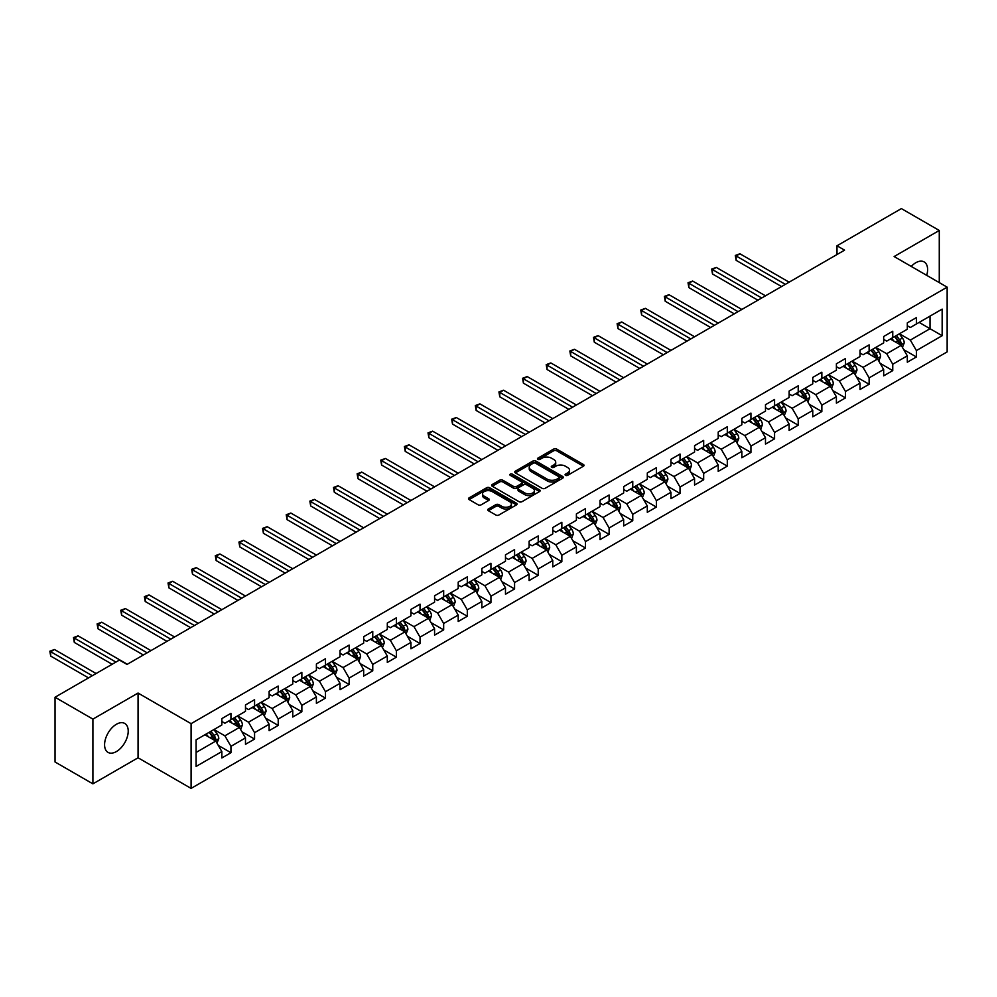 <?xml version="1.0" encoding="UTF-8"?>
<svg xmlns="http://www.w3.org/2000/svg" width="997" height="997" viewBox="0 0 997 997"><rect width="100%" height="100%" fill="white"/><g stroke="black" fill="none" stroke-linecap="round" stroke-linejoin="round"><path stroke-width="1.5" d="M565.523 475.345A1.471 0.847 0 0 0 567.605 475.345L583.407 466.222A2.106 1.209 0 0 0 584.03 465.362A2.106 1.209 0 0 0 583.407 464.502L556.638 449.049A2.106 1.209 0 0 0 553.671 449.049L537.869 458.171A1.471 0.847 0 0 0 539.95 459.368L541.994 458.196A6.73 3.888 0 0 1 551.515 458.196L553.746 459.48A6.73 3.888 0 0 1 555.715 462.234A6.73 3.888 0 0 1 553.746 464.976L551.69 466.16A1.471 0.847 0 0 0 553.784 467.356L555.827 466.172A6.73 3.888 0 0 1 565.336 466.172L567.567 467.468A6.73 3.888 0 0 1 569.549 470.21A6.73 3.888 0 0 1 567.567 472.964L565.523 474.136A1.471 0.847 0 0 0 565.523 475.345L565.523 474.136M116.4 751.564A16.712 9.646 120 0 0 127.317 736.845A16.712 9.646 120 0 0 124.75 723.448A16.712 9.646 120 0 0 116.4 724.271A16.712 9.646 120 0 0 105.483 739.001A16.712 9.646 120 0 0 108.037 752.399A16.712 9.646 120 0 0 116.4 751.564M926.699 275.346A16.712 9.646 120 0 0 924.144 261.924A16.712 9.646 120 0 0 915.782 262.747A16.712 9.646 120 0 0 911.246 266.423M488.38 508.981A2.106 1.209 0 0 0 487.757 509.841A2.106 1.209 0 0 0 488.38 510.701L495.883 515.038A2.106 1.209 0 0 0 498.861 515.038L516.409 504.906A2.106 1.209 0 0 0 517.032 504.046A2.106 1.209 0 0 0 516.409 503.186L489.639 487.732A2.106 1.209 0 0 0 486.673 487.732L469.113 497.864A2.106 1.209 0 0 0 468.503 498.724A2.106 1.209 0 0 0 469.113 499.584L478.186 504.818A2.106 1.209 0 0 0 481.165 504.818L488.68 500.482A2.106 1.209 0 0 0 489.29 499.622A2.106 1.209 0 0 0 488.68 498.762L484.181 496.17A5.621 3.253 0 0 1 482.523 493.864A5.621 3.253 0 0 1 486 490.873A5.621 3.253 0 0 1 492.132 491.571L509.754 501.753A5.621 3.253 0 0 1 511.399 504.046A5.621 3.253 0 0 1 507.934 507.049A5.621 3.253 0 0 1 501.803 506.339L498.861 504.644A2.106 1.209 0 0 0 495.883 504.644L488.38 508.981L488.38 510.701L495.883 506.389L495.883 504.644M138.06 693.052L92.908 719.111L55.034 697.239L55.034 761.982L92.908 783.854L138.06 757.782L191.088 788.403L191.088 723.66L138.06 693.052L138.06 757.782M939.274 282.612L939.274 230.469L894.122 256.541L947.15 287.161L191.088 723.66M939.274 230.469L901.388 208.597L836.994 245.785L836.994 254.534M55.034 697.239L119.428 660.064L127.005 664.438L844.571 250.16L836.994 245.785M542.144 488.331A2.106 1.209 0 0 0 545.11 488.331L562.669 478.199A2.106 1.209 0 0 0 563.28 477.339A2.106 1.209 0 0 0 562.669 476.479L535.9 461.025A2.106 1.209 0 0 0 532.921 461.025L515.374 471.157A2.106 1.209 0 0 0 514.751 472.017A2.106 1.209 0 0 0 515.374 472.877L542.144 488.331M510.825 475.656A1.471 0.847 0 0 1 512.321 475.868L512.321 474.123L539.539 489.839A2.106 1.209 0 0 1 540.15 490.686A2.106 1.209 0 0 1 539.539 491.546L521.992 501.678A2.106 1.209 0 0 1 519.013 501.678L492.244 486.224L499.759 481.925L499.759 480.168L492.244 484.505A2.106 1.209 0 0 0 491.633 485.365A2.106 1.209 0 0 0 492.244 486.224L492.244 484.505M499.759 481.925A2.106 1.209 0 0 1 502.725 481.925L502.725 480.168A2.106 1.209 0 0 0 499.759 480.168M502.725 480.168L513.592 486.436A2.106 1.209 0 0 0 516.558 486.436L521.543 483.57A2.106 1.209 0 0 0 522.154 482.71A2.106 1.209 0 0 0 521.543 481.85L510.24 475.32A1.471 0.847 0 0 1 512.321 474.123M191.088 788.403L947.15 351.891L947.15 287.161M218.293 745.407L230.943 752.71L230.943 746.317L245.486 737.917L245.486 744.31L254.571 739.064L254.571 732.67L269.128 724.271L269.128 730.664L278.213 725.417L278.213 719.024L292.757 710.624L292.757 717.017L301.854 711.771L301.854 705.378L316.398 696.978L316.398 703.371L325.483 698.124L325.483 691.731L340.027 683.331L340.027 689.725L349.124 684.478L349.124 678.085L363.668 669.685L363.668 676.078L372.753 670.831L372.753 664.438L387.31 656.051L387.31 662.432L396.395 657.185L396.395 650.792L410.938 642.404L410.938 648.785L420.036 643.539L420.036 637.145L434.58 628.758L434.58 635.139L443.665 629.892L443.665 623.499L458.209 615.112L458.209 621.492L467.306 616.246L467.306 609.852L481.85 601.465L481.85 607.846L490.935 602.599L490.935 596.206L505.479 587.819L505.479 594.2L514.577 588.953L514.577 582.56L529.12 574.172L529.12 580.553L538.218 575.306L538.218 568.913L552.762 560.526L552.762 566.907L561.847 561.66L561.847 555.267L576.391 546.879L576.391 553.26L585.488 548.014L585.488 541.62L600.032 533.233L600.032 539.614L609.117 534.367L609.117 527.974L623.661 519.587L623.661 525.967L632.759 520.721L632.759 514.327L647.302 505.94L647.302 512.321L656.387 507.074L656.387 500.681L670.944 492.294L670.944 498.674L680.029 493.428L680.029 487.047L694.573 478.647L694.573 485.028L703.67 479.781L703.67 473.401L718.214 465.001L718.214 471.382L727.299 466.135L727.299 459.754L741.843 451.354L741.843 457.735L750.94 452.488L750.94 446.108L765.484 437.708L765.484 444.089L774.569 438.842L774.569 432.461L789.126 424.061L789.126 430.442L798.211 425.196L798.211 418.815L812.754 410.415L812.754 416.796L821.852 411.549L821.852 405.168L836.396 396.769L836.396 403.149L845.481 397.903L845.481 391.522L860.025 383.122L860.025 389.503L869.122 384.256L869.122 377.875L883.666 369.476L883.666 375.857L892.751 370.61L892.751 364.229L907.307 355.829L907.307 362.21L916.393 356.963L916.393 350.583L942.153 335.702L942.153 309.12L930.027 316.111L930.027 328.711L942.153 335.702M230.943 752.71L221.845 757.957L221.845 751.564L196.097 766.444L196.097 739.849L221.845 724.981L221.845 718.588L230.943 713.341L230.943 719.722L245.486 711.335L245.486 704.941L254.571 699.695L254.571 706.075L269.128 697.688L269.128 691.295L278.213 686.048L278.213 692.429L292.757 684.042L292.757 677.648L301.854 672.402L301.854 678.783L316.398 670.395L316.398 664.002L325.483 658.755L325.483 665.136L340.027 656.749L340.027 650.356L349.124 645.109L349.124 651.49L363.668 643.102L363.668 636.709L372.753 631.462L372.753 637.843L387.31 629.456L387.31 623.063L396.395 617.816L396.395 624.209L410.938 615.81L410.938 609.416L420.036 604.17L420.036 610.563L434.58 602.163L434.58 595.77L443.665 590.523L443.665 596.916L458.209 588.517L458.209 582.123L467.306 576.877L467.306 583.27L481.85 574.87L481.85 568.477L490.935 563.23L490.935 569.623L505.479 561.224L505.479 554.831L514.577 549.584L514.577 555.977L529.12 547.577L529.12 541.184L538.218 535.937L538.218 542.331L552.762 533.931L552.762 527.538L561.847 522.291L561.847 528.684L576.391 520.284L576.391 513.891L585.488 508.644L585.488 515.038L600.032 506.638L600.032 500.245L609.117 494.998L609.117 501.391L623.661 492.992L623.661 486.598L632.759 481.352L632.759 487.745L647.302 479.345L647.302 472.952L656.387 467.705L656.387 474.098L670.944 465.699L670.944 459.305L680.029 454.059L680.029 460.452L694.573 452.052L694.573 445.659L703.67 440.412L703.67 446.806L718.214 438.406L718.214 432.013L727.299 426.766L727.299 433.159L741.843 424.759L741.843 418.366L750.94 413.119L750.94 419.513L765.484 411.113L765.484 404.72L774.569 399.473L774.569 405.866L789.126 397.467L789.126 391.073L798.211 385.827L798.211 392.22L812.754 383.82L812.754 377.427L821.852 372.18L821.852 378.573L836.396 370.174L836.396 363.78L845.481 358.534L845.481 364.927L860.025 356.527L860.025 350.134L869.122 344.887L869.122 351.28L883.666 342.881L883.666 336.5L892.751 331.241L892.751 337.634L907.307 329.234L907.307 322.854L916.393 317.594L916.393 323.988L942.153 309.12M228.512 721.13L239.43 727.424L224.886 735.823L213.969 729.53M221.845 721.479L224.886 723.224L230.943 719.722M224.886 735.823L230.943 746.317M239.43 727.424L245.486 737.917M252.154 707.484L263.058 713.777L248.515 722.177L237.61 715.883M245.486 707.833L248.515 709.577L254.571 706.075M248.515 722.177L254.571 732.67M263.058 713.777L269.128 724.271M275.783 693.837L286.7 700.131L272.156 708.531L261.239 702.237M269.128 694.186L272.156 695.931L278.213 692.429M272.156 708.531L278.213 719.024M286.7 700.131L292.757 710.624M299.424 680.191L310.329 686.484L295.785 694.884L284.88 688.591M292.757 680.54L295.785 682.284L301.854 678.783M295.785 694.884L301.854 705.378M310.329 686.484L316.398 696.978M323.065 666.544L333.97 672.838L319.426 681.238L308.522 674.944M316.398 666.893L319.426 668.638L325.483 665.136M319.426 681.238L325.483 691.731M333.97 672.838L340.027 683.331M346.694 652.898L357.611 659.191L343.055 667.591L332.151 661.298M340.027 653.247L343.055 654.992L349.124 651.49M343.055 667.591L349.124 678.085M357.611 659.191L363.668 669.685M370.336 639.251L381.24 645.545L366.697 653.945L355.792 647.651M363.668 639.6L366.697 641.345L372.753 637.843M366.697 653.945L372.753 664.438M381.24 645.545L387.31 656.051M393.965 625.605L404.882 631.899L390.338 640.298L379.421 634.005M387.31 625.954L390.338 627.699L396.395 624.209M390.338 640.298L396.395 650.792M404.882 631.899L410.938 642.404M417.606 611.959L428.511 618.252L413.967 626.652L403.062 620.358M410.938 612.308L413.967 614.052L420.036 610.563M413.967 626.652L420.036 637.145M428.511 618.252L434.58 628.758M441.247 598.312L452.152 604.606L437.608 613.005L426.691 606.712M434.58 598.661L437.608 600.406L443.665 596.916M437.608 613.005L443.665 623.499M452.152 604.606L458.209 615.112M464.876 584.666L475.793 590.959L461.237 599.359L450.332 593.065M458.209 585.015L461.237 586.759L467.306 583.27M461.237 599.359L467.306 609.852M475.793 590.959L481.85 601.465M488.518 571.019L499.422 577.313L484.878 585.713L473.974 579.419M481.85 571.368L484.878 573.113L490.935 569.623M484.878 585.713L490.935 596.206M499.422 577.313L505.479 587.819M512.146 557.373L523.064 563.666L508.52 572.066L497.603 565.773M505.479 557.722L508.52 559.467L514.577 555.977M508.52 572.066L514.577 582.56M523.064 563.666L529.12 574.172M535.788 543.726L546.692 550.02L532.149 558.42L521.244 552.126M529.12 544.075L532.149 545.82L538.218 542.331M532.149 558.42L538.218 568.913M546.692 550.02L552.762 560.526M559.429 530.08L570.334 536.374L555.79 544.773L544.873 538.48M552.762 530.429L555.79 532.174L561.847 528.684M555.79 544.773L561.847 555.267M570.334 536.374L576.391 546.879M583.058 516.434L593.975 522.727L579.419 531.127L568.514 524.833M576.391 516.782L579.419 518.527L585.488 515.038M579.419 531.127L585.488 541.62M593.975 522.727L600.032 533.233M606.699 502.787L617.604 509.081L603.06 517.48L592.156 511.187M600.032 503.136L603.06 504.881L609.117 501.391M603.06 517.48L609.117 527.974M617.604 509.081L623.661 519.587M630.328 489.141L641.245 495.434L626.702 503.834L615.785 497.54M623.661 489.49L626.702 491.234L632.759 487.745M626.702 503.834L632.759 514.327M641.245 495.434L647.302 505.94M653.97 475.494L664.874 481.788L650.331 490.188L639.426 483.894M647.302 475.843L650.331 477.588L656.387 474.098M650.331 490.188L656.387 500.681M664.874 481.788L670.944 492.294M677.611 461.848L688.516 468.141L673.972 476.541L663.055 470.248M670.944 462.197L673.972 463.941L680.029 460.452M673.972 476.541L680.029 487.047M688.516 468.141L694.573 478.647M701.24 448.201L712.145 454.495L697.601 462.895L686.696 456.601M694.573 448.55L697.601 450.295L703.67 446.806M697.601 462.895L703.67 473.401M712.145 454.495L718.214 465.001M724.881 434.555L735.786 440.848L721.242 449.248L710.338 442.955M718.214 434.904L721.242 436.649L727.299 433.159M721.242 449.248L727.299 459.754M735.786 440.848L741.843 451.354M748.51 420.908L759.427 427.202L744.884 435.602L733.966 429.308M741.843 421.257L744.884 423.002L750.94 419.513M744.884 435.602L750.94 446.108M759.427 427.202L765.484 437.708M772.152 407.262L783.056 413.556L768.513 421.955L757.608 415.662M765.484 407.611L768.513 409.356L774.569 405.866M768.513 421.955L774.569 432.461M783.056 413.556L789.126 424.061M795.78 393.616L806.698 399.909L792.154 408.309L781.237 402.015M789.126 393.965L792.154 395.709L798.211 392.22M792.154 408.309L798.211 418.815M806.698 399.909L812.754 410.415M819.422 379.969L830.327 386.263L815.783 394.662L804.878 388.369M812.754 380.318L815.783 382.075L821.852 378.573M815.783 394.662L821.852 405.168M830.327 386.263L836.396 396.769M843.063 366.323L853.968 372.616L839.424 381.016L828.519 374.722M836.396 366.672L839.424 368.429L845.481 364.927M839.424 381.016L845.481 391.522M853.968 372.616L860.025 383.122M866.692 352.676L877.609 358.97L863.066 367.37L852.148 361.076M860.025 353.025L863.066 354.782L869.122 351.28M863.066 367.37L869.122 377.875M877.609 358.97L883.666 369.476M890.333 339.03L901.238 345.323L886.694 353.723L875.79 347.43M883.666 339.379L886.694 341.136L892.751 337.634M886.694 353.723L892.751 364.229M901.238 345.323L907.307 355.829M919.122 322.405L930.027 328.711L910.336 340.077L899.419 333.783M907.307 325.732L910.336 327.49L916.393 323.988M910.336 340.077L916.393 350.583M92.908 719.111L92.908 783.854M196.097 752.448L215.788 741.07L204.884 734.777M215.788 741.07L221.845 751.564M903.743 349.66L916.393 356.963M880.102 363.307L892.751 370.61M856.473 376.953L869.122 384.256M832.831 390.6L845.481 397.903M809.19 404.246L821.852 411.549M785.561 417.893L798.211 425.196M761.92 431.539L774.569 438.842M738.291 445.185L750.94 452.488M714.65 458.832L727.299 466.135M691.021 472.478L703.67 479.781M667.379 486.125L680.029 493.428M643.738 499.771L656.387 507.074M620.109 513.418L632.759 520.721M596.468 527.064L609.117 534.367M572.839 540.71L585.488 548.014M549.197 554.357L561.847 561.66M525.556 568.003L538.218 575.306M501.927 581.65L514.577 588.953M478.286 595.296L490.935 602.599M454.657 608.943L467.306 616.246M431.016 622.589L443.665 629.892M407.374 636.236L420.036 643.539M383.745 649.882L396.395 657.185M360.104 663.528L372.753 670.831M336.475 677.175L349.124 684.478M312.834 690.821L325.483 698.124M289.192 704.468L301.854 711.771M265.563 718.114L278.213 725.417M241.922 731.761L254.571 739.064M566.122 475.557L567.567 474.709A6.73 3.888 0 0 0 569.549 471.967L569.549 470.21M555.715 462.234L555.715 463.979A6.73 3.888 0 0 1 553.746 466.721L552.288 467.568M583.382 466.235L556.638 450.794A2.106 1.209 0 0 0 553.671 450.794L538.455 459.58M562.632 478.211L535.9 462.77A2.106 1.209 0 0 0 532.921 462.77L515.399 472.89L515.374 471.157M558.943 477.937A1.471 0.847 0 0 0 558.943 476.74L535.451 463.169A1.471 0.847 0 0 0 533.37 463.169L531.214 464.415A6.73 3.888 0 0 0 529.233 467.169A6.73 3.888 0 0 0 531.214 469.911L547.266 479.183A6.73 3.888 0 0 0 556.787 479.183L558.943 477.937L558.943 479.694A1.471 0.847 0 0 0 559.379 479.083L559.379 477.339M529.233 467.169L529.233 468.914A6.73 3.888 0 0 0 531.214 471.668L531.214 469.911M558.943 479.694L556.787 480.94A6.73 3.888 0 0 1 547.266 480.94L531.214 471.668M502.725 481.925L513.592 488.194A2.106 1.209 0 0 0 516.558 488.194L521.543 485.315A2.106 1.209 0 0 0 522.154 484.455L522.154 482.71M512.321 475.868L539.514 491.571M524.846 492.942A5.621 3.253 0 0 0 530.977 493.652A5.621 3.253 0 0 0 534.454 490.649A5.621 3.253 0 0 0 532.809 488.356L526.603 484.766A2.106 1.209 0 0 0 523.624 484.766L518.639 487.645A2.106 1.209 0 0 0 518.029 488.505A2.106 1.209 0 0 0 518.639 489.365L524.846 492.942L524.846 494.699A5.621 3.253 0 0 0 530.977 495.397A5.621 3.253 0 0 0 534.454 492.393L534.454 490.649M518.029 488.505L518.029 490.25A2.106 1.209 0 0 0 518.639 491.11L518.639 489.365M524.846 494.699L518.639 491.11M511.399 504.046L511.399 505.791A5.621 3.253 0 0 1 507.934 508.794A5.621 3.253 0 0 1 501.803 508.096L498.861 506.389A2.106 1.209 0 0 0 495.883 506.389M482.523 493.864L482.523 495.621A5.621 3.253 0 0 0 484.181 497.914L484.181 496.17M488.68 498.762L488.68 500.482L484.181 497.914M516.409 503.186L516.409 504.906L489.639 489.477A2.106 1.209 0 0 0 486.673 489.477L469.151 499.597M902.435 347.405L904.242 342.868A5.683 3.278 -120 0 0 902.435 338.033L899.306 333.858M893.848 341.061L891.729 338.232M789.126 282.176L739.924 253.774L736.135 255.955L736.135 260.329L781.548 286.55M894.608 336.562L897.736 340.737A5.683 3.278 60 0 1 899.356 344.152L901.176 343.105A5.683 3.278 -120 0 0 899.556 339.69L896.428 335.515M894.994 336.338L898.471 340.962A2.891 1.67 60 0 1 898.995 341.846L901.176 343.105M736.135 260.329L735.3 255.469L785.337 284.357M735.3 255.469L739.924 253.774M878.806 361.051L880.6 356.502A5.683 3.278 -120 0 0 878.793 351.679L875.665 347.504M870.219 354.708L868.088 351.879M765.484 295.822L716.282 267.42L712.494 269.601L712.494 273.976L757.907 300.197M870.967 350.209L874.095 354.384A5.683 3.278 60 0 1 875.715 357.798L877.534 356.752A5.683 3.278 -120 0 0 875.914 353.337L872.786 349.162M871.366 349.984L874.83 354.608A2.891 1.67 60 0 1 875.354 355.493L877.534 356.752M712.494 273.976L711.671 269.115L761.696 298.003M711.671 269.115L716.282 267.42M855.164 374.698L856.971 370.149A5.683 3.278 -120 0 0 855.152 365.326L852.024 361.151M846.578 368.354L844.459 365.513M741.843 309.469L692.653 281.067L688.865 283.248L688.865 287.622L734.266 313.843M847.338 363.855L850.453 368.03A5.683 3.278 60 0 1 852.086 371.445L853.906 370.398A5.683 3.278 -120 0 0 852.273 366.983L849.145 362.808M847.724 363.631L851.201 368.254A2.891 1.67 60 0 1 851.725 369.139L853.906 370.398M688.865 287.622L688.03 282.762L738.054 311.65M688.03 282.762L692.653 281.067M831.535 388.344L833.33 383.795A5.683 3.278 -120 0 0 831.523 378.96L828.395 374.797M822.936 382.001L820.818 379.159M718.214 323.115L669.012 294.713L665.223 296.894L665.223 301.268L710.637 327.49M823.696 377.502L826.825 381.677A5.683 3.278 60 0 1 828.445 385.091L830.264 384.044A5.683 3.278 -120 0 0 828.644 380.63L825.516 376.455M824.095 377.277L827.56 381.901A2.891 1.67 60 0 1 828.083 382.786L830.264 384.044M665.223 301.268L664.388 296.408L714.425 325.296M664.388 296.408L669.012 294.713M807.894 401.99L809.701 397.442A5.683 3.278 -120 0 0 807.882 392.606L804.753 388.444M799.307 395.647L797.176 392.806M694.573 336.762L645.383 308.347L641.594 310.541L641.594 314.915L686.995 341.136M800.055 391.148L803.183 395.323A5.683 3.278 60 0 1 804.816 398.738L806.635 397.691A5.683 3.278 -120 0 0 805.003 394.276L801.875 390.101M800.454 390.924L803.918 395.547A2.891 1.67 60 0 1 804.454 396.432L806.635 397.691M641.594 314.915L640.759 310.055L690.784 338.943M640.759 310.055L645.383 308.347M784.253 415.637L786.06 411.088A5.683 3.278 -120 0 0 784.253 406.253L781.125 402.09M775.666 409.293L773.547 406.452M670.944 350.408L621.742 321.994L617.953 324.187L617.953 328.561L663.366 354.782M776.426 404.794L779.554 408.969A5.683 3.278 60 0 1 781.174 412.384L782.994 411.337A5.683 3.278 -120 0 0 781.374 407.923L778.246 403.748M776.813 404.57L780.29 409.194A2.891 1.67 60 0 1 780.813 410.079L782.994 411.337M617.953 328.561L617.118 323.701L667.155 352.589M617.118 323.701L621.742 321.994M760.624 429.283L762.418 424.734A5.683 3.278 -120 0 0 760.611 419.899L757.483 415.724M752.037 422.94L749.906 420.098M647.302 364.055L598.1 335.64L594.312 337.833L594.312 342.208L639.725 368.429M752.785 418.441L755.913 422.616A5.683 3.278 60 0 1 757.533 426.031L759.353 424.984A5.683 3.278 -120 0 0 757.732 421.569L754.604 417.394M753.184 418.217L756.648 422.84A2.891 1.67 60 0 1 757.172 423.725L759.353 424.984M594.312 342.208L593.489 337.347L643.514 366.235M593.489 337.347L598.1 335.64M736.982 442.93L738.789 438.381A5.683 3.278 -120 0 0 736.97 433.545L733.842 429.371M728.396 436.586L726.277 433.745M623.661 377.701L574.471 349.286L570.683 351.48L570.683 355.854L616.084 382.075M729.156 432.087L732.272 436.262A5.683 3.278 60 0 1 733.904 439.677L735.724 438.63A5.683 3.278 -120 0 0 734.091 435.215L730.963 431.04M729.542 431.863L733.019 436.487A2.891 1.67 60 0 1 733.543 437.371L735.724 438.63M570.683 355.854L569.848 350.994L619.872 379.882M569.848 350.994L574.471 349.286M713.354 456.576L715.148 452.027A5.683 3.278 -120 0 0 713.341 447.192L710.213 443.017M704.754 450.233L702.636 447.391M600.032 391.347L550.83 362.933L547.041 365.126L547.041 369.501L592.455 395.709M705.515 445.734L708.643 449.909A5.683 3.278 60 0 1 710.263 453.323L712.082 452.277A5.683 3.278 -120 0 0 710.462 448.862L707.334 444.687M705.913 445.509L709.378 450.133A2.891 1.67 60 0 1 709.901 451.018L712.082 452.277M547.041 369.501L546.206 364.64L596.243 393.528M546.206 364.64L550.83 362.933M689.712 470.223L691.519 465.674A5.683 3.278 -120 0 0 689.7 460.838L686.572 456.663M681.125 463.879L678.994 461.038M576.391 404.994L527.201 376.579L523.413 378.773L523.413 383.147L568.813 409.356M681.873 459.38L685.001 463.555A5.683 3.278 60 0 1 686.634 466.97L688.453 465.923A5.683 3.278 -120 0 0 686.821 462.508L683.693 458.333M682.272 459.156L685.737 463.779A2.891 1.67 60 0 1 686.272 464.664L688.453 465.923M523.413 383.147L522.578 378.287L572.602 407.175M522.578 378.287L527.201 376.579M666.071 483.869L667.878 479.32A5.683 3.278 -120 0 0 666.071 474.485L662.943 470.31M657.484 477.526L655.365 474.684M552.762 418.64L503.56 390.226L499.771 392.419L499.771 396.794L545.185 423.002M658.244 473.027L661.372 477.202A5.683 3.278 60 0 1 662.993 480.616L664.812 479.569A5.683 3.278 -120 0 0 663.192 476.155L660.064 471.98M658.643 472.802L662.108 477.426A2.891 1.67 60 0 1 662.631 478.311L664.812 479.569M499.771 396.794L498.936 391.933L548.973 420.821M498.936 391.933L503.56 390.226M642.442 497.515L644.236 492.967A5.683 3.278 -120 0 0 642.429 488.131L639.301 483.956M633.855 491.172L631.724 488.331M529.12 432.274L479.918 403.872L476.142 406.066L476.142 410.44L521.543 436.649M634.603 486.673L637.731 490.848A5.683 3.278 60 0 1 639.364 494.263L641.171 493.216A5.683 3.278 -120 0 0 639.551 489.801L636.422 485.626M635.002 486.449L638.466 491.072A2.891 1.67 60 0 1 638.99 491.957L641.171 493.216M476.142 410.44L475.307 405.58L525.332 434.468M475.307 405.58L479.918 403.872M618.801 511.162L620.608 506.613A5.683 3.278 -120 0 0 618.788 501.778L615.66 497.603M610.214 504.818L608.095 501.977M505.479 445.921L456.29 417.519L452.501 419.712L452.501 424.086L497.914 450.295M610.974 500.32L614.102 504.494A5.683 3.278 60 0 1 615.722 507.909L617.542 506.862A5.683 3.278 -120 0 0 615.909 503.448L612.781 499.273M611.36 500.095L614.837 504.719A2.891 1.67 60 0 1 615.361 505.604L617.542 506.862M452.501 424.086L451.666 419.226L501.69 448.114M451.666 419.226L456.29 417.519M595.172 524.808L596.966 520.26A5.683 3.278 -120 0 0 595.159 515.424L592.031 511.249M586.572 518.465L584.454 515.623M481.85 459.567L432.648 431.165L428.86 433.359L428.86 437.733L474.273 463.941M587.333 513.966L590.461 518.141A5.683 3.278 60 0 1 592.081 521.556L593.9 520.509A5.683 3.278 -120 0 0 592.28 517.094L589.152 512.919M587.732 513.742L591.196 518.365A2.891 1.67 60 0 1 591.72 519.25L593.9 520.509M428.86 437.733L428.025 432.872L478.062 461.761M428.025 432.872L432.648 431.165M571.53 538.455L573.337 533.906A5.683 3.278 -120 0 0 571.518 529.071L568.39 524.896M562.944 532.111L560.812 529.27M458.209 473.214L409.019 444.812L405.231 447.005L405.231 451.379L450.632 477.588M563.691 527.612L566.819 531.787A5.683 3.278 60 0 1 568.452 535.202L570.272 534.155A5.683 3.278 -120 0 0 568.639 530.74L565.511 526.566M564.09 527.388L567.567 532.012A2.891 1.67 60 0 1 568.091 532.897L570.272 534.155M405.231 451.379L404.396 446.519L454.42 475.407M404.396 446.519L409.019 444.812M547.889 552.101L549.696 547.552A5.683 3.278 -120 0 0 547.889 542.717L544.761 538.542M539.302 545.758L537.184 542.916M434.58 486.86L385.378 458.458L381.589 460.651L381.589 465.026L427.003 491.234M540.062 541.259L543.191 545.434A5.683 3.278 60 0 1 544.811 548.849L546.63 547.802A5.683 3.278 -120 0 0 545.01 544.387L541.882 540.212M540.461 541.035L543.926 545.658A2.891 1.67 60 0 1 544.449 546.543L546.63 547.802M381.589 465.026L380.754 460.165L430.791 489.053M380.754 460.165L385.378 458.458M524.26 565.748L526.055 561.199A5.683 3.278 -120 0 0 524.248 556.363L521.119 552.188M515.673 559.404L513.542 556.563M410.938 500.506L361.749 472.104L357.96 474.298L357.96 478.672L403.361 504.881M516.421 554.905L519.549 559.08A5.683 3.278 60 0 1 521.182 562.495L522.989 561.448A5.683 3.278 -120 0 0 521.369 558.033L518.241 553.858M516.82 554.681L520.284 559.305A2.891 1.67 60 0 1 520.82 560.189L522.989 561.448M357.96 478.672L357.125 473.812L407.15 502.7M357.125 473.812L361.749 472.104M500.619 579.394L502.426 574.845A5.683 3.278 -120 0 0 500.606 570.01L497.491 565.835M492.032 573.051L489.913 570.209M387.297 514.153L338.108 485.751L334.319 487.944L334.319 492.319L379.732 518.527M492.792 568.552L495.92 572.727A5.683 3.278 60 0 1 497.54 576.141L499.36 575.095A5.683 3.278 -120 0 0 497.727 571.68L494.612 567.505M493.179 568.327L496.656 572.951A2.891 1.67 60 0 1 497.179 573.836L499.36 575.095M334.319 492.319L333.484 487.458L383.521 516.346M333.484 487.458L338.108 485.751M476.99 593.041L478.784 588.492A5.683 3.278 -120 0 0 476.977 583.656L473.849 579.481M468.391 586.697L466.272 583.856M363.668 527.799L314.466 499.397L310.678 501.591L310.678 505.965L356.091 532.174M469.151 582.198L472.279 586.373A5.683 3.278 60 0 1 473.899 589.788L475.719 588.741A5.683 3.278 -120 0 0 474.098 585.326L470.97 581.151M469.55 581.974L473.014 586.597A2.891 1.67 60 0 1 473.538 587.482L475.719 588.741M310.678 505.965L309.855 501.105L359.88 529.993M309.855 501.105L314.466 499.397M453.348 606.687L455.155 602.138A5.683 3.278 -120 0 0 453.336 597.303L450.208 593.128M444.762 600.344L442.631 597.502M340.027 541.446L290.837 513.044L287.049 515.237L287.049 519.611L332.45 545.82M445.509 595.845L448.638 600.02A5.683 3.278 60 0 1 450.27 603.434L452.09 602.387A5.683 3.278 -120 0 0 450.457 598.973L447.329 594.798M445.908 595.62L449.385 600.244A2.891 1.67 60 0 1 449.909 601.129L452.09 602.387M287.049 519.611L286.214 514.751L336.238 543.639M286.214 514.751L290.837 513.044M429.707 620.333L431.514 615.785A5.683 3.278 -120 0 0 429.707 610.949L426.579 606.774M421.12 613.99L419.002 611.149M316.398 555.092L267.196 526.69L263.407 528.884L263.407 533.258L308.821 559.467M421.881 609.491L425.009 613.666A5.683 3.278 60 0 1 426.629 617.081L428.448 616.034A5.683 3.278 -120 0 0 426.828 612.619L423.7 608.444M422.279 609.267L425.744 613.89A2.891 1.67 60 0 1 426.267 614.775L428.448 616.034M263.407 533.258L262.572 528.398L312.609 557.286M262.572 528.398L267.196 526.69M406.078 633.98L407.873 629.431A5.683 3.278 -120 0 0 406.066 624.596L402.938 620.421M397.491 627.636L395.36 624.795M292.757 568.739L243.567 540.337L239.779 542.53L239.779 546.904L285.179 573.113M398.239 623.137L401.367 627.312A5.683 3.278 60 0 1 403 630.727L404.807 629.68A5.683 3.278 -120 0 0 403.187 626.266L400.059 622.091M398.638 622.913L402.103 627.537A2.891 1.67 60 0 1 402.638 628.422L404.807 629.68M239.779 546.904L238.944 542.044L288.968 570.932M238.944 542.044L243.567 540.337M382.437 647.626L384.244 643.077A5.683 3.278 -120 0 0 382.424 638.242L379.309 634.067M373.85 641.283L371.731 638.441M269.115 582.385L219.926 553.983L216.137 556.176L216.137 560.551L261.55 586.759M374.61 636.784L377.738 640.959A5.683 3.278 60 0 1 379.358 644.374L381.178 643.327A5.683 3.278 -120 0 0 379.545 639.912L376.43 635.737M374.997 636.56L378.474 641.183A2.891 1.67 60 0 1 378.997 642.068L381.178 643.327M216.137 560.551L215.302 555.69L265.339 584.578M215.302 555.69L219.926 553.983M358.808 661.273L360.602 656.724A5.683 3.278 -120 0 0 358.795 651.888L355.667 647.714M350.221 654.929L348.09 652.088M245.486 596.032L196.284 567.629L192.496 569.823L192.496 574.197L237.909 600.406M350.969 650.43L354.097 654.605A5.683 3.278 60 0 1 355.717 658.02L357.537 656.973A5.683 3.278 -120 0 0 355.917 653.558L352.788 649.383M351.368 650.206L354.832 654.83A2.891 1.67 60 0 1 355.356 655.714L357.537 656.973M192.496 574.197L191.673 569.337L241.698 598.225M191.673 569.337L196.284 567.629M335.166 674.919L336.974 670.37A5.683 3.278 -120 0 0 335.154 665.535L332.026 661.36M326.58 668.576L324.449 665.734M221.845 609.678L172.655 581.276L168.867 583.469L168.867 587.844L214.268 614.052M327.328 664.077L330.456 668.252A5.683 3.278 60 0 1 332.088 671.666L333.908 670.62A5.683 3.278 -120 0 0 332.275 667.205L329.147 663.03M327.726 663.852L331.203 668.476A2.891 1.67 60 0 1 331.727 669.361L333.908 670.62M168.867 587.844L168.032 582.983L218.056 611.871M168.032 582.983L172.655 581.276M311.525 688.566L313.332 684.017A5.683 3.278 -120 0 0 311.525 679.181L308.397 675.006M302.938 682.222L300.82 679.381M198.216 623.324L149.014 594.922L145.226 597.116L145.226 601.49L190.639 627.699M303.699 677.723L306.827 681.898A5.683 3.278 60 0 1 308.447 685.313L310.266 684.266A5.683 3.278 -120 0 0 308.646 680.851L305.518 676.676M304.097 677.499L307.562 682.122A2.891 1.67 60 0 1 308.085 683.007L310.266 684.266M145.226 601.49L144.391 596.63L194.427 625.518M144.391 596.63L149.014 594.922M287.896 702.212L289.691 697.663A5.683 3.278 -120 0 0 287.884 692.828L284.756 688.653M279.31 695.869L277.178 693.027M174.575 636.971L125.385 608.569L121.597 610.762L121.597 615.137L166.998 641.345M280.057 691.37L283.185 695.545A5.683 3.278 60 0 1 284.818 698.959L286.638 697.912A5.683 3.278 -120 0 0 285.005 694.498L281.877 690.323M280.456 691.145L283.921 695.769A2.891 1.67 60 0 1 284.457 696.654L286.638 697.912M121.597 615.137L120.762 610.276L170.786 639.164M120.762 610.276L125.385 608.569M264.255 715.858L266.062 711.31A5.683 3.278 -120 0 0 264.255 706.474L261.127 702.299M255.668 709.515L253.55 706.674M150.946 650.617L101.744 622.215L97.955 624.409L97.955 628.783L143.369 654.992M256.428 705.016L259.556 709.191A5.683 3.278 60 0 1 261.177 712.606L262.996 711.559A5.683 3.278 -120 0 0 261.376 708.144L258.248 703.969M256.815 704.779L260.292 709.415A2.891 1.67 60 0 1 260.815 710.3L262.996 711.559M97.955 628.783L97.12 623.923L147.157 652.811M97.12 623.923L101.744 622.215M240.626 729.492L242.421 724.956A5.683 3.278 -120 0 0 240.613 720.121L237.485 715.946M232.039 723.161L229.908 720.32M127.304 664.264L78.102 635.862L74.314 638.055L74.314 642.429L112.15 664.264M232.787 718.663L235.915 722.837A5.683 3.278 60 0 1 237.535 726.252L239.355 725.205A5.683 3.278 -120 0 0 237.735 721.791L234.607 717.616M233.186 718.426L236.65 723.062A2.891 1.67 60 0 1 237.174 723.947L239.355 725.205M74.314 642.429L73.491 637.569L115.939 662.083M73.491 637.569L78.102 635.862M216.985 743.139L218.792 738.603A5.683 3.278 -120 0 0 216.972 733.767L213.844 729.592M208.398 736.808L206.279 733.966M96.086 673.536L54.474 649.508L50.685 651.702L50.685 656.076L88.521 677.91M209.158 732.309L212.274 736.484A5.683 3.278 60 0 1 213.906 739.899L215.726 738.852A5.683 3.278 -120 0 0 214.093 735.437L210.965 731.262M209.544 732.072L213.022 736.708A2.891 1.67 60 0 1 213.545 737.593L215.726 738.852M50.685 656.076L49.85 651.215L92.31 675.729M49.85 651.215L54.474 649.508M567.567 474.709L567.567 472.964M551.69 467.356L551.69 466.16M553.746 466.721L553.746 464.976M537.869 459.368L537.869 458.171M553.671 450.794L553.671 449.049M556.638 450.794L556.638 449.049M583.407 466.222L583.407 464.502M532.921 462.77L532.921 461.025M535.9 462.77L535.9 461.025M562.669 478.199L562.669 476.479M547.266 480.94L547.266 479.183M556.787 480.94L556.787 479.183M513.592 488.194L513.592 486.436M516.558 488.194L516.558 486.436M521.543 485.315L521.543 483.57M539.539 491.546L539.539 489.839M498.861 506.389L498.861 504.644M501.803 508.096L501.803 506.339M469.113 499.584L469.113 497.864M486.673 489.477L486.673 487.732M489.639 489.477L489.639 487.732M900.677 345.012L904.204 342.968M899.556 339.69L902.435 338.033M895.505 342.021L897.736 340.737M877.048 358.646L880.563 356.614M875.914 353.337L878.793 351.679M871.877 355.667L874.095 354.384M853.407 372.292L856.934 370.261M852.273 366.983L855.152 365.326M848.235 369.314L850.453 368.03M829.766 385.939L833.293 383.907M828.644 380.63L831.523 378.96M824.606 382.96L826.825 381.677M806.137 399.585L809.664 397.554M805.003 394.276L807.882 392.606M800.965 396.607L803.183 395.323M782.495 413.232L786.022 411.2M781.374 407.923L784.253 406.253M777.324 410.253L779.554 408.969M758.867 426.878L762.381 424.847M757.732 421.569L760.611 419.899M753.695 423.899L755.913 422.616M735.225 440.524L738.752 438.493M734.091 435.215L736.97 433.545M730.053 437.546L732.272 436.262M711.596 454.171L715.111 452.14M710.462 448.862L713.341 447.192M706.424 451.192L708.643 449.909M687.955 467.817L691.482 465.786M686.821 462.508L689.7 460.838M682.783 464.839L685.001 463.555M664.314 481.464L667.84 479.432M663.192 476.155L666.071 474.485M659.142 478.485L661.372 477.202M640.685 495.11L644.199 493.079M639.551 489.801L642.429 488.131M635.513 492.132L637.731 490.848M617.043 508.757L620.57 506.725M615.909 503.448L618.788 501.778M611.871 505.778L614.102 504.494M593.414 522.403L596.929 520.372M592.28 517.094L595.159 515.424M588.242 519.425L590.461 518.141M569.773 536.05L573.3 534.018M568.639 530.74L571.518 529.071M564.601 533.071L566.819 531.787M546.132 549.696L549.659 547.665M545.01 544.387L547.889 542.717M540.972 546.717L543.191 545.434M522.503 563.342L526.017 561.311M521.369 558.033L524.248 556.363M517.331 560.364L519.549 559.08M498.861 576.989L502.388 574.957M497.727 571.68L500.606 570.01M493.689 574.01L495.92 572.727M475.233 590.635L478.747 588.604M474.098 585.326L476.977 583.656M470.061 587.657L472.279 586.373M451.591 604.282L455.118 602.25M450.457 598.973L453.336 597.303M446.419 601.303L448.638 600.02M427.95 617.928L431.477 615.897M426.828 612.619L429.707 610.949M422.79 614.95L425.009 613.666M404.321 631.575L407.835 629.543M403.187 626.266L406.066 624.596M399.149 628.596L401.367 627.312M380.68 645.221L384.206 643.19M379.545 639.912L382.424 638.242M375.508 642.242L377.738 640.959M357.051 658.867L360.565 656.836M355.917 653.558L358.795 651.888M351.879 655.889L354.097 654.605M333.409 672.514L336.936 670.483M332.275 667.205L335.154 665.535M328.237 669.535L330.456 668.252M309.768 686.16L313.295 684.129M308.646 680.851L311.525 679.181M304.608 683.182L306.827 681.898M286.139 699.807L289.666 697.775M285.005 694.498L287.884 692.828M280.967 696.828L283.185 695.545M262.498 713.453L266.025 711.422M261.376 708.144L264.255 706.474M257.326 710.475L259.556 709.191M238.869 727.1L242.383 725.068M237.735 721.791L240.613 720.121M233.697 724.121L235.915 722.837M215.227 740.746L218.754 738.715M214.093 735.437L216.972 733.767M210.055 737.768L212.274 736.484"/></g></svg>
